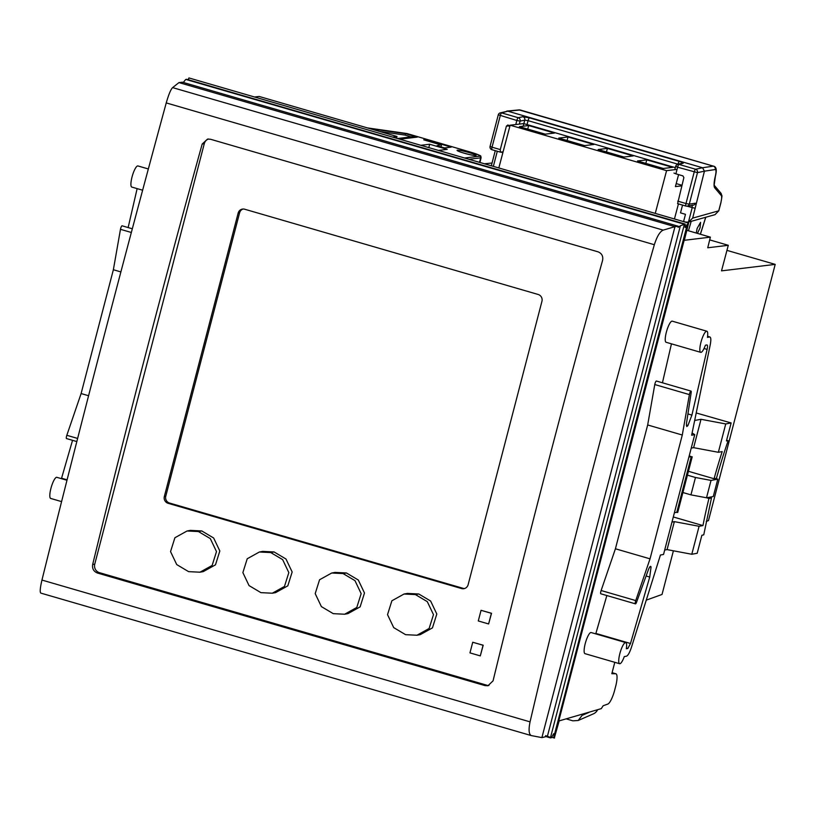 <?xml version="1.0" encoding="UTF-8"?>
<svg xmlns="http://www.w3.org/2000/svg" width="816" height="816" viewBox="0 0 816 816"><rect width="100%" height="100%" fill="white"/><g stroke="black" fill="none" stroke-linecap="round" stroke-linejoin="round"><path stroke-width="1.22" d="M254.561 97.002L259.141 96.451L396.994 136.496L396.566 138.251M188.292 79.733L188.945 77.938L688.633 223.094L684.349 240.292L710.369 237.15L707.737 247.778L728.29 245.3L709.685 239.894M726.954 250.369L775.2 264.384L708.461 520.618L706.258 521.404M484.439 163.781L492.048 163.016M392.659 137.119L396.994 136.496M686.939 230.336L710.369 237.15M775.2 264.384L721.517 270.861L728.29 245.3M673.404 550.8L662.031 594.456L646.262 600.148M614.795 662.317L611.827 673.72L615.723 673.771A13.841 3.264 -73.8 0 1 615.937 673.802A13.841 3.264 -73.8 0 1 615.641 686.44L614.672 690.163A13.841 3.264 -73.8 0 1 607.828 704.075L603.157 705.758L601.28 708.635L559.164 720.885L554.452 737.531L688.633 223.094M700.72 352.339L666.101 342.281A10.996 2.601 -73.8 0 1 666.682 331A10.996 2.601 -73.8 0 1 672.241 321.157L706.85 331.214A10.996 2.601 106.2 0 0 701.291 341.057A10.996 2.601 106.2 0 0 700.72 352.339A10.996 2.601 106.2 0 0 705.401 345.219L706.911 344.933C707.645 345.035 707.707 346.514 707.105 349.401L691.907 415.099L687.878 425.646L686.776 426.554L686.47 423.524L691.172 392.557A2.693 0.632 -73.8 0 0 691.019 391.088L656.401 381.031A2.693 0.632 -73.8 0 0 654.779 384.54L689.398 394.597A2.693 0.632 -73.8 0 1 691.019 391.088M662.439 382.786L671.446 343.842M706.85 331.214A10.996 2.601 106.2 0 1 707.441 337.375L709.624 336.967C710.991 337.069 711.185 339.711 710.216 344.893L691.642 435.214L694.742 434.642L663.541 554.441L660.44 555.013L631.462 647.251C629.687 652.576 628.024 655.554 626.474 656.186L624.291 656.594A10.996 2.601 106.2 0 1 619.609 663.714A10.996 2.601 106.2 0 1 620.18 652.433A10.996 2.601 106.2 0 1 625.75 642.59A10.996 2.601 106.2 0 1 626.331 648.751L627.851 648.465L630.493 643.487L649.73 577.045L651.056 566.998C650.556 565.661 649.648 566.62 648.343 569.874L636.582 602.137A2.693 0.632 -73.8 0 1 635.44 603.85L600.831 593.793A2.693 0.632 -73.8 0 1 601.127 590.519L615.417 548.78L647.669 424.963L654.779 384.54M595.751 633.879L606.849 595.537M619.609 663.714L584.99 653.657A10.996 2.601 -73.8 0 1 585.572 642.376A10.996 2.601 -73.8 0 1 591.131 632.533L625.75 642.59M696.221 412.957L731.136 422.953L726.444 440.936L728.137 440.722A152.714 36.047 106.2 0 0 716.448 478.309L714.071 478.747A161.945 38.23 -73.8 0 1 722.191 451.595L718.355 452.299L725.74 423.943L731.136 422.953M551.647 737.236L554.482 738.062M554.452 737.531L553.687 733.717L551.412 737.756L545.659 735.655L545.374 736.777L541.895 737.603L674.975 226.685L678.341 226.277L678.055 227.389L680.381 225.777L547.342 736.532M188.578 79.815L188.588 78.591M183.304 82.457L185.589 79.601L186.701 79.274L685.256 224.104L685.093 227.582L687.378 224.206L553.85 736.817M688.276 223.757L687.378 224.206M681.88 185.252L676.209 183.6M674.444 218.974L678.443 203.888M681.727 185.844L675.413 186.599L678.586 174.624M655.258 213.404L666.58 170.656L677.045 169.391M675.322 167.647L523.852 123.644M523.627 123.583L510.143 125.205L666.58 170.656M598.138 149.532L623.965 157.039L633.226 155.917L607.4 148.41L598.138 149.532M584.603 145.605L593.864 144.483L568.028 136.976L558.766 138.098L584.603 145.605M519.404 126.664L545.231 134.161L554.492 133.049L528.666 125.542L519.404 126.664M663.337 168.473L672.598 167.351L646.762 159.854L637.5 160.966L663.337 168.473M646.762 159.854L645.823 163.384M607.4 148.41L606.461 151.949M568.028 136.976L567.089 140.515M528.666 125.542L527.728 129.081M498.821 167.953L510.143 125.205M185.844 79.427L684.4 224.257L550.423 737.837M684.4 224.257L685.256 224.104M545.455 736.43L550.555 737.909M684.145 224.441L680.381 225.777M678.341 226.277L182.376 82.192L179.01 82.6L674.975 226.685M178.939 82.62L172.604 87.608C170.779 89.423 168.657 94.523 166.24 102.918C122.635 262.854 81.212 421.903 41.953 580.064C40.137 587.867 39.749 592.212 40.8 593.099L531.267 735.583L541.895 737.603M166.24 102.918L654.34 244.718C657.002 236.395 659.96 231.53 663.204 230.132L674.842 226.685M654.34 244.718C608.695 404.053 567.263 563.101 530.053 721.864L41.953 580.064M92.657 564.539C92.065 568.67 93.677 571.506 97.502 573.046L484.979 685.603L487.948 685.756L493.058 680.85A3321.854 784.135 -73.8 0 1 602.585 260.365C603.32 256.193 601.79 253.348 597.975 251.807L210.497 139.25L207.509 139.097L202.184 144.044A3321.854 784.135 106.2 0 0 92.657 564.539L94.748 564.152A6.916 6.681 -100.4 0 0 99.481 572.679L486.958 685.246A6.916 6.681 -100.4 0 0 488.927 685.501M208.519 138.985A6.916 6.681 -100.4 0 0 204.286 143.657L94.748 564.152M164.342 496.485A5.539 5.345 -100.4 0 0 168.116 503.309L461.57 588.55A5.539 5.345 -100.4 0 0 468.119 584.735L541.946 301.298A5.539 5.345 -100.4 0 0 538.172 294.474L244.718 209.233A5.539 5.345 -100.4 0 0 238.17 213.047L164.342 496.485L165.77 496.22A5.539 5.345 -100.4 0 0 169.544 503.044L462.998 588.295A5.539 5.345 -100.4 0 0 464.661 588.499M187.058 530.992L190.393 530.38L201.766 530.941L213.649 537.999L219.83 550.984L215.475 564.835L203.306 571.588L199.981 572.2L212.14 565.447L216.495 551.596L210.314 538.611L198.431 531.553L187.058 530.992L174.899 537.744L170.544 551.596L176.725 564.58L188.598 571.639L199.981 572.2M259.386 552.004L262.721 551.392L274.094 551.953L285.977 559.011L292.159 571.996L287.803 585.847L275.645 592.6L272.309 593.212L284.468 586.459L288.823 572.608L282.642 559.623L270.759 552.565L259.386 552.004L247.228 558.756L242.872 572.618L249.053 585.592L260.936 592.651L272.309 593.212M331.714 573.016L335.05 572.404L346.423 572.965L358.306 580.023L364.487 593.008L360.131 606.859L347.973 613.612L344.638 614.224L356.796 607.471L361.151 593.62L354.97 580.635L343.087 573.577L331.714 573.016L319.556 579.768L315.2 593.63L321.382 606.604L333.265 613.663L344.638 614.224M404.042 594.028L407.378 593.416L418.751 593.977L430.634 601.035L436.815 614.02L432.46 627.871L420.301 634.624L416.966 635.236L429.124 628.483L433.48 614.632L427.298 601.647L415.426 594.589L404.042 594.028L391.884 600.78L387.529 614.642L393.71 627.616L405.593 634.675L416.966 635.236M488.611 623.954L491.528 613.285L481.052 610.317L478.278 620.956L488.611 623.954L491.385 613.316L481.052 610.317M480.298 655.891L483.205 645.221L472.729 642.253L469.965 652.892L480.298 655.891L483.062 645.252L472.729 642.253M243.056 209.029A5.539 5.345 -100.4 0 0 239.598 212.792L165.77 496.22M531.267 735.583C528.86 734.308 528.462 729.728 530.053 721.864M650.015 566.692L651.056 566.998L650.678 566.365M635.44 603.85A2.693 0.632 -73.8 0 1 635.746 600.576L650.036 558.838L682.288 435.02L689.398 394.597M707.584 336.376L709.94 336.988L707.594 336.304M694.742 434.642L692.101 432.99M694.681 420.464L701.015 419.302L725.74 423.943M691.244 448.086L693.631 447.658L701.015 419.302M688.908 457.062L691.295 456.603L676.79 512.305L674.404 512.723M671.976 522.077L674.353 521.638L699.088 526.289L702.943 525.575A161.945 38.23 -73.8 0 1 708.931 498.454L711.47 497.984L703.749 534.837L701.872 535.276L697.19 553.268L691.795 554.258L699.088 526.289M664.683 550.045L667.07 549.607L674.353 521.638M667.07 549.607L691.795 554.258M689.214 455.899L691.295 456.603M692.213 456.776L677.708 512.479L676.79 512.305M693.631 447.658L718.355 452.299M709.114 497.301L711.47 497.984M706.574 497.77L708.931 498.454M673.302 516.967L702.943 525.575M688.439 471.301L714.071 478.747M726.617 440.273L728.137 440.722M615.417 548.78L650.036 558.838M647.669 424.963L682.288 435.02M682.9 492.527L690.948 494.863L706.503 497.78L711.032 480.42L717.794 479.176L713.266 496.536L706.503 497.78M690.948 494.863L695.467 477.493L711.032 480.42M715.438 478.492L717.794 479.176M687.429 475.157L695.467 477.493M142.637 190.21L131.794 187.068A10.996 2.601 -73.8 0 1 132.365 175.777A10.996 2.601 -73.8 0 1 137.935 165.944L148.339 168.963M128.132 227.562L137.139 188.618M120.88 271.922L113.363 269.739L120.472 229.327A2.693 0.632 -73.8 0 1 122.094 225.808L132.325 228.786M88.587 395.729L81.11 393.557L113.363 269.739M76.826 441.568L66.524 438.569A2.693 0.632 -73.8 0 1 66.82 435.305L81.11 393.557M61.445 478.655L72.542 440.324M61.588 501.605L50.684 498.443A10.996 2.601 -73.8 0 1 51.265 487.152A10.996 2.601 -73.8 0 1 56.824 477.319L66.983 480.267M583.001 714.184L578.197 720.487L572.903 720.834L566.732 719.039M411.233 136.904L417.272 137.108L405.603 133.702L406.919 133.538L367.404 127.898L406.939 133.538L470.73 152.184C483.521 156.672 480.226 155.336 481.103 157.641A14.586 1.428 -165.1 0 1 480.614 157.865A1.387 1.336 -96.9 0 0 479.665 156.193A13.209 1.285 -165.1 0 0 470.699 152.184M470.73 152.184L406.96 133.538M428.808 147.614L429.655 144.238L447.219 149.369L438.467 150.419M429.655 144.238L420.832 145.299M440.62 144.83L437.019 145.687L437.774 146.023L444.659 147.92L451.146 147.125L426.605 139.862L423.708 139.801L440.62 144.83M369.862 128.612L405.603 133.702L404.991 135.079L379.736 131.478M441.405 145.146L440.926 146.951L444.088 147.839M692.08 205.122L692.192 207.682L688.439 222.105L692.682 218.117L718.733 210.824L715.03 214.659L688.459 222.105L685.613 222.085L683.604 221.503L685.471 214.322L680.513 212.874L682.543 205.081M692.682 218.117L704.432 171.166L715.204 169.555A8.303 1.816 -73.9 0 1 715.306 176.287L715.173 176.827C713.878 182.611 713.704 186.262 714.653 187.751L721.293 195.585A8.303 1.816 -73.9 0 1 720.773 202.98L718.763 210.691M692.172 205.132L693.202 205.204A2.764 2.662 -98.8 0 0 695.344 203.215L695.926 203.837M677.749 201.144L685.991 203.541L694.202 172.023A2.764 0.653 -73.8 0 1 695.589 169.238A2.764 2.652 78 0 1 697.486 172.645L677.617 167.209L675.893 173.839L682.931 175.889L683.879 177.592L677.606 203.653L685.93 206.071A2.764 0.653 -73.8 0 1 685.715 205.591A2.764 0.653 -73.8 0 1 685.991 203.541L689.275 204.163L695.344 203.215M673.985 173.053L675.893 173.839M507.715 125.032L510.031 125.654M522.872 116.719L518.221 117.708A2.764 2.652 78 0 1 520.108 121.115L524.77 120.125A2.764 2.652 -102 0 0 522.872 116.719L529.472 117.861L679.381 161.415C682.4 162.333 683.645 162.955 683.125 163.261A2.764 2.672 -105.6 0 0 681.697 163.261L677.586 164.414A2.764 2.672 74.4 0 1 679.014 164.414L695.589 169.238L702.545 167.749L704.432 171.166L697.486 172.645L689.275 204.163A2.764 2.662 81.2 0 1 686.011 206.071A2.764 0.653 -73.8 0 1 685.93 206.071A2.764 2.764 0 0 0 687.133 206.142L693.202 205.204M508.052 125.083L506.42 126.041L500.279 149.593L500.392 152.153L491.977 149.726A2.764 0.653 106.2 0 0 492.058 149.726L500.228 152.102M500.392 152.153L503.105 151.796M691.203 221.33L688.449 230.785M715.204 169.555A2.764 2.683 -98.5 0 0 713.317 166.148L713.561 166.158C716.366 166.739 716.978 170.075 715.397 176.174A2.764 0.592 -166.8 0 1 715.306 176.287M519.333 124.093L520.108 121.115L516.824 120.493A2.764 0.653 -73.8 0 1 518.221 117.708L501.646 112.894L507.787 111.17L520.027 109.997A2.764 2.662 -95.5 0 0 519.058 109.905L713.317 166.148L702.545 167.749L507.787 111.17L500.218 112.883A2.764 2.672 74.4 0 1 501.646 112.894A2.764 0.653 106.2 0 0 500.249 115.678L492.038 147.196L500.279 149.593M495.261 150.674L491.334 165.781M523.178 126.205L524.77 120.125L528.074 120.656L527.054 124.573M697.415 233.386L700.067 227.797L700.577 222.34L697.119 228.429L696.262 233.05M615.937 673.802L612.092 672.68L615.723 673.771M172.604 87.608L663.204 230.132M484.979 685.603L486.958 685.246M97.502 573.046L99.481 572.679M202.184 144.044L204.286 143.657M168.116 503.309L169.544 503.044M238.17 213.047L239.598 212.792M461.57 588.55L462.998 588.295M201.766 530.941L198.431 531.553M274.094 551.953L270.759 552.565M346.423 572.965L343.087 573.577M418.751 593.977L415.426 594.589M626.433 648.057L627.851 648.465M595.884 633.43L630.493 643.487M646.109 575.994L649.73 577.045M601.127 590.519L635.746 600.576M686.327 425.197L687.878 425.646M687.919 413.936L691.907 415.099M704.035 348.503L707.105 349.401M131.345 232.478L120.472 229.327M77.622 438.437L66.82 435.305M67.096 479.818L61.577 478.217M589.04 712.358L582.757 715.102M578.197 720.487L593.416 713.847A8.303 8.068 -113.6 0 0 597.475 709.798M479.533 162.353L480.614 157.865L468.925 159.273M417.272 137.108L399.871 139.21M464.579 158.008L479.665 156.193M475.748 155.56A9.843 0.959 14.9 0 0 469.057 152.572A9.843 0.959 14.9 0 0 457.388 150.195A9.843 0.959 14.9 0 0 464.069 153.173A9.843 0.959 14.9 0 0 475.748 155.56M411.152 136.874L404.991 135.079M440.895 146.941L441.374 145.166M426.605 139.862L426.391 140.668M425.105 140.291L425.289 139.597M695.232 208.315L686.97 206.162M683.125 163.261L679.014 164.414A2.764 0.653 106.2 0 0 677.617 167.209L675.74 166.331A2.764 2.672 74.4 0 1 677.586 164.414A2.764 2.764 0 0 0 675.658 166.382L674.801 169.657M515.783 124.522L516.824 120.493L498.362 114.801A2.764 2.672 74.4 0 1 500.218 112.883A2.764 2.764 0 0 0 498.28 114.852L490.069 146.37L492.038 147.196A2.764 0.653 106.2 0 0 491.762 148.808A2.764 0.653 106.2 0 0 491.977 149.726A2.764 2.764 0 0 1 490.069 146.37L490.161 146.319M506.42 126.041L509.939 125.99M721.293 195.585A2.764 2.672 -40.3 0 0 720.814 193.045L714.326 185.405M714.337 185.446A2.764 2.672 139.7 0 1 714.653 187.751M715.357 176.021A2.764 0.592 -166.8 0 1 715.397 176.174L714.163 185.212M497.291 151.266L493.354 166.372M502.87 152.684L500.83 152.092M519.058 109.905L506.818 111.078M529.472 117.861A2.764 0.653 106.2 0 0 528.074 120.656L677.984 164.21A2.764 0.653 -73.8 0 1 679.381 161.415M700.342 234.233L705.707 217.27M685.858 206.03L677.678 203.653M593.416 713.847A8.303 8.303 0 0 0 597.608 709.757M481.103 157.641L479.951 162.476M412.151 136.751L397.504 138.526M474.708 155.468L474.749 155.468C474.953 156.08 459.245 152.164 458.184 151.052L458.388 151.225M715.03 214.659L718.814 210.773L720.865 202.929C722.629 192.974 721.936 196.962 720.814 193.045M520.302 110.017L713.572 166.168M705.779 217.25L700.403 234.253"/></g></svg>
